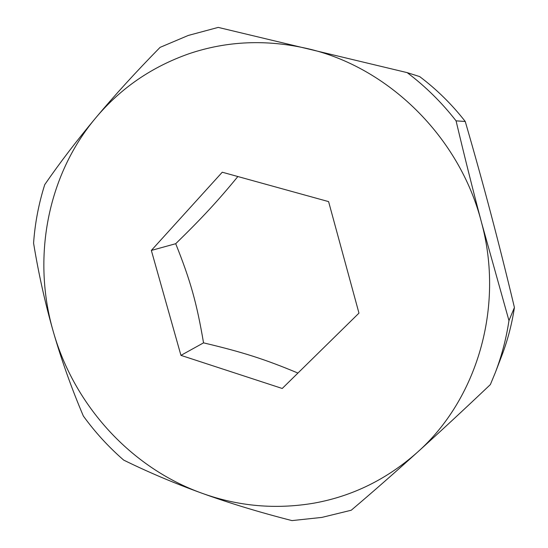 <?xml version="1.0" encoding="UTF-8"?>
<svg xmlns="http://www.w3.org/2000/svg" width="548" height="548" viewBox="0 0 548 548"><rect width="100%" height="100%" fill="white"/><g stroke="black" fill="none" stroke-linecap="round" stroke-linejoin="round"><path stroke-width="0.82" d="M407.171 72.631L419.665 76.59C436.715 89.42 451.908 104.387 465.252 121.485L456.066 120.848C441.743 102.476 425.447 86.406 407.171 72.631L218.214 27.4L188.293 35.442L160.071 47.375C136.068 71.836 114.669 95.284 95.879 117.71C46.84 175.942 31.983 258.834 53.382 331.937C61.547 360.2 71.535 388.237 83.351 416.028C95.126 432.269 108.566 446.956 123.67 460.094C148.515 472.294 174.675 483.363 202.157 493.303C238.455 506.352 275.754 509.626 314.038 503.139C352.398 496.214 386.724 479.37 417.028 452.607C476.623 400.074 504.722 307.524 481.459 222.269C459.621 136.733 387.888 66.87 307.401 48.594C266.465 39.251 227.119 40.929 189.361 53.615C151.933 66.705 120.772 88.07 95.879 117.71C77.097 140.165 60.047 162.468 44.744 184.628C38.709 203.685 34.99 223.194 33.579 243.154C38.641 274.069 45.244 303.661 53.382 331.937C74.254 405.246 130.712 467.711 202.157 493.303C229.633 503.222 259.567 512.318 291.974 520.6L321.868 517.408L351.247 510.229C372.366 492.316 394.286 473.116 417.028 452.607C439.749 432.098 464.197 409.425 490.357 384.586L495.371 372.476C501.715 355.871 506.249 338.582 508.969 320.614L514.421 307.483C511.88 324.252 507.64 340.404 501.701 355.933L495.371 372.476M237.859 176.538C217.762 201.048 202.568 217.467 175.709 243.709C190.464 280.542 196.787 303.119 203.541 342.856C242.552 352.117 264.417 359.056 297.934 373.058M180.943 355.364L151.344 250.429L222.255 172.223L328.595 201.616L358.967 313.127L282.234 388.477L180.943 355.364L203.541 342.856M151.344 250.429L175.709 243.709M465.252 121.485C474.595 153.693 483.172 184.546 490.96 214.049C498.762 243.559 506.585 274.706 514.421 307.483M508.969 320.614L481.459 222.269C472.794 189.526 464.327 155.721 456.066 120.848"/></g></svg>
